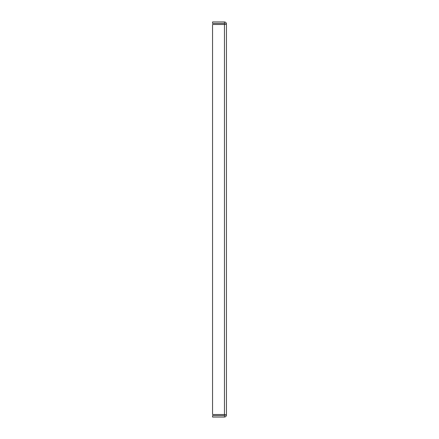 <?xml version="1.0" encoding="UTF-8"?>
<svg xmlns="http://www.w3.org/2000/svg" width="439" height="439" viewBox="0 0 439 439"><rect width="100%" height="100%" fill="white"/><g stroke="black" fill="none" stroke-linecap="round" stroke-linejoin="round"><path stroke-width="0.66" d="M224.461 414.509L224.96 415.064L224.461 415.563L212.553 415.563L212.553 417.05L224.461 417.05C225.668 416.929 226.326 416.271 226.447 415.064L224.461 414.509L212.553 414.509L212.553 24.491L224.461 24.491L226.447 23.936L226.447 415.064L224.96 415.064L224.461 414.509L224.461 24.491L224.96 23.936L226.447 23.936C226.326 22.729 225.668 22.071 224.461 21.95L212.553 21.95L212.553 23.437L224.461 23.437L224.461 21.95M224.461 415.563L224.461 417.05M224.461 23.437L224.96 23.936L224.461 24.491"/></g></svg>
